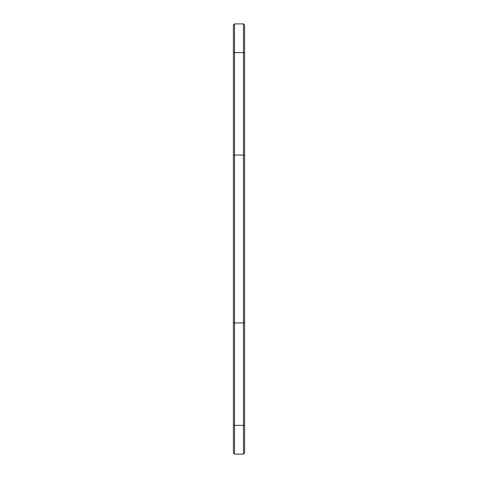 <?xml version="1.0" encoding="UTF-8"?>
<svg xmlns="http://www.w3.org/2000/svg" width="478" height="478" viewBox="0 0 478 478"><rect width="100%" height="100%" fill="white"/><g stroke="black" fill="none" stroke-linecap="round" stroke-linejoin="round"><path stroke-width="0.72" d="M244.611 25.023L243.487 23.9L244.611 25.023L244.611 322.489L243.487 322.949L243.487 23.9L234.513 23.9L234.513 454.1L243.487 454.1L243.487 322.949L234.513 322.949L233.389 322.489L233.389 25.023L234.513 23.9M244.611 322.489L244.611 452.977L243.487 454.1L244.611 452.977M233.389 452.977L234.513 454.1L233.389 452.977L233.389 322.489M244.611 155.511L243.487 155.051L234.513 155.051L233.389 155.511M244.611 424.924L243.487 425.384L234.513 425.384L233.389 424.924M233.389 53.076L234.513 52.616L243.487 52.616L244.611 53.076"/></g></svg>
